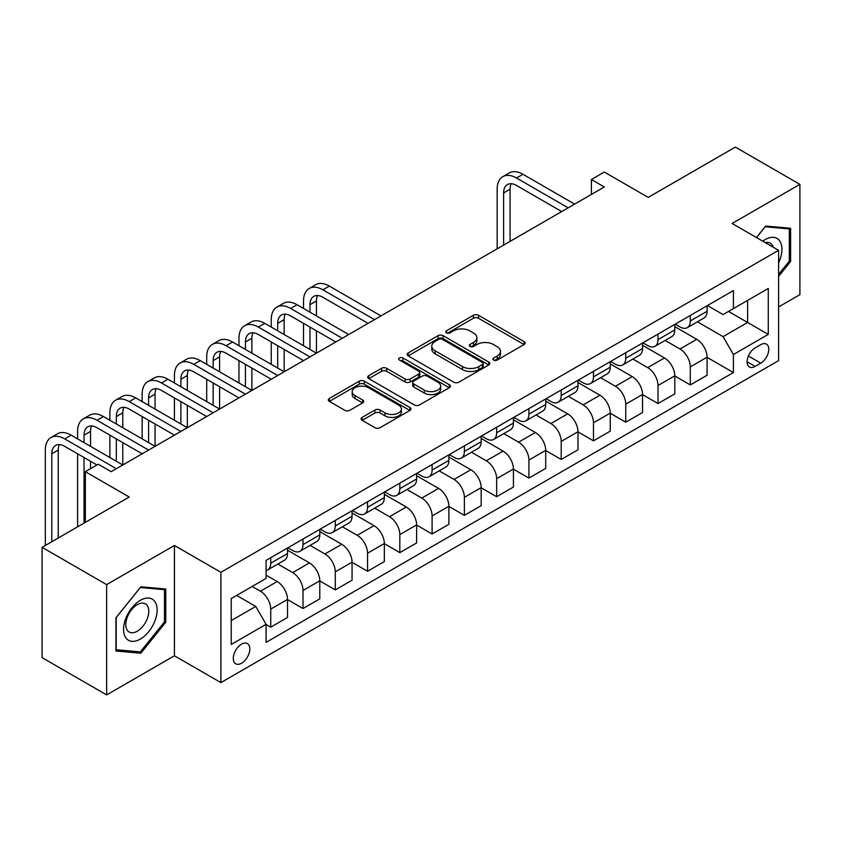 <?xml version="1.0" encoding="UTF-8"?>
<svg xmlns="http://www.w3.org/2000/svg" width="842" height="842" viewBox="0 0 842 842"><rect width="100%" height="100%" fill="white"/><g stroke="black" fill="none" stroke-linecap="round" stroke-linejoin="round"><path stroke-width="1.26" d="M493.623 360.071A2.505 1.452 0 0 0 497.169 360.071L524.103 344.525A3.589 2.073 0 0 0 525.155 343.062A3.589 2.073 0 0 0 524.103 341.599L478.488 315.266A3.589 2.073 0 0 0 473.415 315.266L446.481 330.811A2.505 1.452 0 0 0 445.755 331.832A2.505 1.452 0 0 0 446.481 332.864A2.505 1.452 0 0 0 450.038 332.864L453.522 330.843A11.472 6.62 0 0 1 469.741 330.843L473.541 333.043A11.472 6.62 0 0 1 476.898 337.726A11.472 6.62 0 0 1 473.541 342.41L470.057 344.42A2.505 1.452 0 0 0 469.32 345.441A2.505 1.452 0 0 0 470.057 346.462A2.505 1.452 0 0 0 473.604 346.462L477.088 344.452A11.472 6.62 0 0 1 493.307 344.452L497.106 346.651A11.472 6.62 0 0 1 500.474 351.335A11.472 6.62 0 0 1 497.106 356.019L493.623 358.029A2.505 1.452 0 0 0 492.886 359.05A2.505 1.452 0 0 0 493.623 360.071L493.623 358.029M241.559 663.233A11.683 6.747 120 0 0 249.19 652.939A11.683 6.747 120 0 0 247.401 643.572A11.683 6.747 120 0 0 241.559 644.151A11.683 6.747 120 0 0 233.918 654.455A11.683 6.747 120 0 0 235.718 663.812A11.683 6.747 120 0 0 241.559 663.233M362.155 417.39A3.589 2.073 0 0 0 361.102 418.853A3.589 2.073 0 0 0 362.155 420.316L374.953 427.715A3.589 2.073 0 0 0 380.026 427.715L409.928 410.443A3.589 2.073 0 0 0 410.98 408.98A3.589 2.073 0 0 0 409.928 407.517L364.312 381.184A3.589 2.073 0 0 0 359.239 381.184L329.338 398.445A3.589 2.073 0 0 0 328.285 399.908A3.589 2.073 0 0 0 329.338 401.371L344.799 410.296A3.589 2.073 0 0 0 349.862 410.296L362.66 402.908A3.589 2.073 0 0 0 363.712 401.445A3.589 2.073 0 0 0 362.66 399.982L354.998 395.561A9.588 5.536 0 0 1 352.188 391.646A9.588 5.536 0 0 1 358.103 386.531A9.588 5.536 0 0 1 368.554 387.73L398.592 405.065A9.588 5.536 0 0 1 401.392 408.98A9.588 5.536 0 0 1 395.477 414.096A9.588 5.536 0 0 1 385.026 412.896L380.026 410.001A3.589 2.073 0 0 0 374.953 410.001L362.155 417.39L362.155 420.316M778.597 306.962L799.9 294.668L799.9 184.356L735.35 147.087L648.214 197.396L604.314 172.052L591.41 179.514L604.314 186.966L111.165 471.678L98.261 464.226L85.347 471.678L85.347 522.366M106.65 584.601L106.65 694.913L174.42 655.781L174.42 545.469L106.65 584.601L42.1 547.332L129.236 497.022L85.347 471.678M174.42 545.469L220.899 572.307L778.597 250.316L778.597 360.629L220.899 682.609L220.899 572.307M799.9 184.356L732.119 223.488L778.597 250.316M453.775 382.205A3.589 2.073 0 0 0 458.837 382.205L488.749 364.944A3.589 2.073 0 0 0 489.791 363.481A3.589 2.073 0 0 0 488.749 362.018L443.124 335.674A3.589 2.073 0 0 0 438.061 335.674L408.16 352.945A3.589 2.073 0 0 0 407.107 354.408A3.589 2.073 0 0 0 408.16 355.871L453.775 382.205M400.413 360.618A2.505 1.452 0 0 1 402.96 360.965L402.96 357.987L449.333 384.762A3.589 2.073 0 0 1 450.386 386.225A3.589 2.073 0 0 1 449.333 387.688L419.432 404.96A3.589 2.073 0 0 1 414.359 404.96L368.743 378.616L368.743 375.69A3.589 2.073 0 0 0 367.691 377.153A3.589 2.073 0 0 0 368.743 378.616M368.743 375.69L381.542 368.301A3.589 2.073 0 0 1 386.615 368.301L405.118 378.984A3.589 2.073 0 0 0 410.18 378.984L418.674 374.08A3.589 2.073 0 0 0 419.726 372.617A3.589 2.073 0 0 0 418.674 371.154L399.413 360.039A2.505 1.452 0 0 1 398.676 359.018A2.505 1.452 0 0 1 400.224 357.671A2.505 1.452 0 0 1 402.96 357.987M106.65 694.913L42.1 657.644L42.1 547.332M760.779 344.683L755.106 347.957A11.314 6.536 120 0 0 747.707 357.934A11.314 6.536 120 0 0 749.443 367.007A11.314 6.536 120 0 0 755.106 366.438L760.779 363.165A11.314 6.536 120 0 0 768.178 353.187A11.314 6.536 120 0 0 766.441 344.115A11.314 6.536 120 0 0 760.779 344.683M707.469 305.551L723.089 314.571L733.414 308.604L733.414 290.564L266.083 560.372L266.083 578.412L231.224 598.536L231.224 644.456L266.083 624.332L266.083 642.362L733.414 372.553L733.414 354.514L723.089 336.632L697.418 321.802M733.414 308.604L768.272 288.48L768.272 334.39L733.414 354.514M174.42 655.781L220.899 682.609M591.41 179.514L591.41 194.418M728.509 311.435L747.612 322.465L747.612 300.405L768.272 288.48M723.089 336.632L747.612 322.465L768.272 334.39M231.224 620.596L255.757 606.44L236.644 595.41M266.083 624.48L270.735 627.164L270.735 609.124A14.609 8.431 -120 0 0 260.399 591.231L252.137 586.464M270.735 627.164L287.511 617.47L287.511 599.43A14.609 8.431 -120 0 0 277.186 581.548L266.083 575.139M287.511 599.578L303.004 608.524L303.004 590.495A14.609 8.431 -120 0 0 292.679 572.602L277.849 564.045M303.004 608.524L319.792 598.841L319.792 580.801A14.609 8.431 -120 0 0 309.456 562.909L287.511 550.236M319.792 580.948L335.284 589.895L335.284 571.855A14.609 8.431 -120 0 0 324.949 553.973L310.119 545.406M335.284 589.895L352.061 580.201L352.061 562.172A14.609 8.431 -120 0 0 341.736 544.279L319.792 531.607M352.061 562.319L367.554 571.265L367.554 553.226A14.609 8.431 -120 0 0 357.229 535.333L342.399 526.776M367.554 571.265L384.341 561.572L384.341 543.532A14.609 8.431 -120 0 0 374.006 525.65L352.061 512.978M384.341 543.679L399.824 552.626L399.824 534.586A14.609 8.431 -120 0 0 389.499 516.704L374.669 508.136M399.824 552.626L416.611 542.943L416.611 524.903A14.609 8.431 -120 0 0 406.286 507.01L384.341 494.338M416.611 525.05L432.104 533.996L432.104 515.957A14.609 8.431 -120 0 0 421.779 498.064L406.949 489.507M432.104 533.996L448.881 524.303L448.881 506.263A14.609 8.431 -120 0 0 438.556 488.381L416.611 475.709M448.881 506.421L464.374 515.357L464.374 497.327A14.609 8.431 -120 0 0 454.048 479.435L439.219 470.878M464.374 515.357L481.161 505.674L481.161 487.634A14.609 8.431 -120 0 0 470.836 469.741L448.881 457.069M481.161 487.781L496.654 496.727L496.654 478.688A14.609 8.431 -120 0 0 486.318 460.806L471.499 452.238M496.654 496.727L513.431 487.034L513.431 469.005A14.609 8.431 -120 0 0 503.106 451.112L481.161 438.44M513.431 469.152L528.923 478.098L528.923 460.058A14.609 8.431 -120 0 0 518.598 442.166L503.769 433.609M528.923 478.098L545.711 468.405L545.711 450.365A14.609 8.431 -120 0 0 535.375 432.483L513.431 419.811M545.711 450.512L561.204 459.458L561.204 441.418A14.609 8.431 -120 0 0 550.868 423.537L536.038 414.969M561.204 459.458L577.98 449.775L577.98 431.736A14.609 8.431 -120 0 0 567.655 413.843L545.711 401.171M577.98 431.883L593.473 440.829L593.473 422.789A14.609 8.431 -120 0 0 583.148 404.897L568.318 396.34M593.473 440.829L610.261 431.136L610.261 413.096A14.609 8.431 -120 0 0 599.925 395.214L577.98 382.542M610.261 413.254L625.743 422.189L625.743 404.16A14.609 8.431 -120 0 0 615.418 386.267L600.588 377.711M625.743 422.189L642.53 412.506L642.53 394.466A14.609 8.431 -120 0 0 632.205 376.574L610.261 363.912M642.53 394.614L658.023 403.56L658.023 385.52A14.609 8.431 -120 0 0 647.698 367.638L632.868 359.071M658.023 403.56L674.8 393.867L674.8 375.837A14.609 8.431 -120 0 0 664.475 357.945L642.53 345.273M674.8 375.985L690.293 384.931L690.293 366.891A14.609 8.431 -120 0 0 679.968 348.998L665.138 340.442M690.293 384.931L707.08 375.237L707.08 357.197A14.609 8.431 -120 0 0 696.755 339.315L674.8 326.643M675.189 324.181L679.968 326.938A14.609 8.431 -120 0 0 687.272 327.664A14.609 8.431 -120 0 0 690.293 320.981L690.293 315.455M642.92 342.81L647.698 345.567A14.609 8.431 -120 0 0 655.002 346.294A14.609 8.431 -120 0 0 658.023 339.61L658.023 334.095M610.639 361.45L615.418 364.207A14.609 8.431 -120 0 0 622.722 364.933A14.609 8.431 -120 0 0 625.743 358.239L625.743 352.724M578.37 380.079L583.148 382.836A14.609 8.431 -120 0 0 590.452 383.563A14.609 8.431 -120 0 0 593.473 376.879L593.473 371.364M546.09 398.719L550.868 401.476A14.609 8.431 -120 0 0 558.172 402.192A14.609 8.431 -120 0 0 561.204 395.508L561.204 389.993M513.82 417.348L518.598 420.105A14.609 8.431 -120 0 0 525.903 420.832A14.609 8.431 -120 0 0 528.923 414.138L528.923 408.623M481.55 435.977L486.318 438.735A14.609 8.431 -120 0 0 493.623 439.461A14.609 8.431 -120 0 0 496.654 432.777L496.654 427.262M449.27 454.617L454.048 457.374A14.609 8.431 -120 0 0 461.353 458.101A14.609 8.431 -120 0 0 464.374 451.407L464.374 445.892M417 473.246L421.779 476.004A14.609 8.431 -120 0 0 429.073 476.73A14.609 8.431 -120 0 0 432.104 470.047L432.104 464.531M384.72 491.886L389.499 494.643A14.609 8.431 -120 0 0 396.803 495.359A14.609 8.431 -120 0 0 399.824 488.676L399.824 483.161M352.451 510.515L357.229 513.273A14.609 8.431 -120 0 0 364.533 513.999A14.609 8.431 -120 0 0 367.554 507.305L367.554 501.79M320.171 529.144L324.949 531.902A14.609 8.431 -120 0 0 332.253 532.628A14.609 8.431 -120 0 0 335.284 525.945L335.284 520.43M287.901 547.784L292.679 550.542A14.609 8.431 -120 0 0 299.984 551.257A14.609 8.431 -120 0 0 303.004 544.574L303.004 539.059M707.08 357.345L733.414 372.553M687.272 327.664L704.059 317.971A14.609 8.431 -120 0 0 707.08 311.287L707.08 305.772M655.002 346.294L671.779 336.611A14.609 8.431 -120 0 0 674.8 329.917L674.8 324.402M622.722 364.933L639.51 355.24A14.609 8.431 -120 0 0 642.53 348.556L642.53 343.041M590.452 383.563L607.229 373.869A14.609 8.431 -120 0 0 610.261 367.186L610.261 361.671M558.172 402.192L574.96 392.509A14.609 8.431 -120 0 0 577.98 385.815L577.98 380.3M525.903 420.832L542.68 411.138A14.609 8.431 -120 0 0 545.711 404.455L545.711 398.94M493.623 439.461L510.41 429.778A14.609 8.431 -120 0 0 513.431 423.084L513.431 417.569M461.353 458.101L478.13 448.407A14.609 8.431 -120 0 0 481.161 441.724L481.161 436.209M429.073 476.73L445.86 467.036A14.609 8.431 -120 0 0 448.881 460.353L448.881 454.838M396.803 495.359L413.59 485.676A14.609 8.431 -120 0 0 416.611 478.982L416.611 473.467M364.533 513.999L381.31 504.305A14.609 8.431 -120 0 0 384.341 497.622L384.341 492.107M332.253 532.628L349.041 522.935A14.609 8.431 -120 0 0 352.061 516.251L352.061 510.736M299.984 551.257L316.76 541.574A14.609 8.431 -120 0 0 319.792 534.891L319.792 529.376M266.083 570.487A14.609 8.431 -120 0 0 267.703 569.897L284.491 560.204A14.609 8.431 -120 0 0 287.511 553.52L287.511 548.005M267.703 569.897A14.609 8.431 -120 0 0 270.735 563.214L270.735 557.699M255.757 606.44L266.083 624.332M778.597 276.429L790.606 261.483L790.606 228.266L765.694 226.045L756.453 237.528M115.943 651.003L140.856 653.224L165.779 622.227L165.779 589.011L140.856 586.779L115.943 617.775L115.943 651.003M789.312 260.746L790.606 261.483M164.485 621.48L165.779 622.227M138.225 651.708L140.856 653.224M494.633 360.429L497.106 358.997A11.472 6.62 0 0 0 500.474 354.314L500.474 351.335M476.898 337.726L476.898 340.705A11.472 6.62 0 0 1 473.541 345.388L471.057 346.82M524.05 344.557L478.488 318.244A3.589 2.073 0 0 0 473.415 318.244L447.491 333.211M488.697 364.965L443.124 338.652A3.589 2.073 0 0 0 438.061 338.652L408.202 355.892M482.413 364.502A2.505 1.452 0 0 0 483.15 363.481A2.505 1.452 0 0 0 482.413 362.449L442.366 339.337A2.505 1.452 0 0 0 438.819 339.337L435.146 341.452A11.472 6.62 0 0 0 431.788 346.136A11.472 6.62 0 0 0 435.146 350.819L462.521 366.617A11.472 6.62 0 0 0 478.74 366.617L482.413 364.502L482.413 367.48A2.505 1.452 0 0 0 483.15 366.459L483.15 363.481M431.788 346.136L431.788 349.114A11.472 6.62 0 0 0 435.146 353.798L435.146 350.819M482.413 367.48L478.74 369.606A11.472 6.62 0 0 1 462.521 369.606L435.146 353.798M368.796 378.647L381.542 371.29L381.542 368.301M419.726 372.617L419.726 375.606A3.589 2.073 0 0 1 418.674 377.069L410.18 381.963A3.589 2.073 0 0 1 405.118 381.963L386.615 371.29A3.589 2.073 0 0 0 381.542 371.29M402.96 360.965L449.291 387.72M424.315 390.067A9.588 5.536 0 0 0 434.756 391.267A9.588 5.536 0 0 0 440.682 386.152A9.588 5.536 0 0 0 437.872 382.236L427.283 376.132A3.589 2.073 0 0 0 422.221 376.132L413.727 381.037A3.589 2.073 0 0 0 412.685 382.5A3.589 2.073 0 0 0 413.727 383.963L424.315 390.067L424.315 393.056A9.588 5.536 0 0 0 434.756 394.256A9.588 5.536 0 0 0 440.682 389.141L440.682 386.152M412.685 382.5L412.685 385.478A3.589 2.073 0 0 0 413.727 386.941L413.727 383.963M424.315 393.056L413.727 386.941M401.392 408.98L401.392 411.959A9.588 5.536 0 0 1 395.477 417.074A9.588 5.536 0 0 1 385.026 415.874L380.026 412.99A3.589 2.073 0 0 0 374.953 412.99L362.207 420.347M352.188 391.646L352.188 394.624A9.588 5.536 0 0 0 354.998 398.54L354.998 395.561M362.618 402.939L354.998 398.54M409.886 410.475L364.312 384.163A3.589 2.073 0 0 0 359.239 384.163L329.38 401.402M497.169 248.822L497.169 189.197A27.386 15.809 60 0 1 502.842 176.662L509.294 172.936A27.386 15.809 60 0 1 522.987 174.294L574.623 204.111M502.842 176.662A27.386 15.809 60 0 1 516.535 178.02L568.171 207.837M561.719 211.563L516.535 185.472A18.261 10.536 -120 0 0 507.4 184.566A18.261 10.536 -120 0 0 503.621 192.923L503.621 245.096M511.22 183.724A18.261 10.536 -120 0 0 510.073 189.197L510.073 241.37M778.597 262.841A23.734 13.704 120 0 0 779.703 240.886A23.734 13.704 120 0 0 762.768 241.18M773.167 247.18A16.251 9.378 120 0 0 772.072 244.822A16.251 9.378 120 0 0 770.241 243.127A16.251 9.378 120 0 0 765.273 242.622M765.125 226.751L789.312 228.929L789.312 261.125L778.597 274.45M787.712 228.014L789.312 228.929M756.505 237.56L765.178 226.772M140.34 600.325A23.734 13.704 120 0 0 123.564 629.395A23.734 13.704 120 0 0 140.34 639.089A23.734 13.704 120 0 0 157.128 610.018A23.734 13.704 120 0 0 140.34 600.325M137.288 604.672A16.251 9.378 120 0 0 126.668 618.996A16.251 9.378 120 0 0 129.163 632.016A16.251 9.378 120 0 0 137.288 631.205A16.251 9.378 120 0 0 147.897 616.891A16.251 9.378 120 0 0 145.413 603.872A16.251 9.378 120 0 0 137.288 604.672M164.485 621.859L140.34 651.897L116.207 649.74L116.207 617.554L140.34 587.516L164.485 589.674L164.485 621.859M162.885 588.747L164.485 589.674M303.52 308.456L303.52 301.004A27.386 15.809 60 0 1 309.193 288.469L315.645 284.733A27.386 15.809 60 0 1 329.338 286.091L380.984 315.908M309.193 288.469A27.386 15.809 60 0 1 322.886 289.816L374.522 319.634M368.07 323.36L322.886 297.279A18.261 10.536 -120 0 0 313.761 296.373A18.261 10.536 -120 0 0 309.972 304.73L309.972 312.182M317.571 295.531A18.261 10.536 -120 0 0 316.434 301.004L316.434 315.908M309.972 327.085L309.972 349.451M316.434 330.811L316.434 353.177L264.788 323.36L258.336 327.085L309.972 356.903M303.52 345.725L303.52 323.36M271.25 327.085L271.25 319.634A27.386 15.809 60 0 1 276.923 307.098L283.375 303.373A27.386 15.809 60 0 1 297.068 304.73L348.704 334.537M276.923 307.098A27.386 15.809 60 0 1 290.616 308.456L342.252 338.263M335.8 341.989L290.616 315.908A18.261 10.536 -120 0 0 281.481 315.003A18.261 10.536 -120 0 0 277.702 323.36L277.702 330.811M285.301 314.161A18.261 10.536 -120 0 0 284.154 319.634L284.154 334.537M277.702 345.725L277.702 368.08M284.154 349.451L284.154 371.806L232.518 341.989L226.066 345.725L277.702 375.532M271.25 364.354L271.25 341.989M303.52 360.629L258.336 334.537A18.261 10.536 -120 0 0 249.211 333.632A18.261 10.536 -120 0 0 245.432 341.999L245.432 349.451M253.021 332.79A18.261 10.536 -120 0 0 251.884 338.263L251.884 353.177M245.432 364.354L245.432 386.71M251.884 368.08L251.884 390.435L200.249 360.629L193.786 364.354L245.432 394.172M238.97 382.984L238.97 360.629M238.97 345.725L238.97 338.263A27.386 15.809 60 0 1 244.643 325.728A27.386 15.809 60 0 1 258.336 327.085M244.643 325.728L251.095 322.002A27.386 15.809 60 0 1 264.788 323.36M271.25 379.258L226.066 353.177A18.261 10.536 -120 0 0 216.931 352.272A18.261 10.536 -120 0 0 213.152 360.629L213.152 368.08M220.751 351.43A18.261 10.536 -120 0 0 219.604 356.903L219.604 371.806M213.152 382.984L213.152 405.349M219.604 386.71L219.604 409.075L167.968 379.258L161.517 382.984L213.152 412.801M206.7 401.623L206.7 379.258M206.7 364.354L206.7 356.903A27.386 15.809 60 0 1 212.373 344.367A27.386 15.809 60 0 1 226.066 345.725M212.373 344.367L218.825 340.642A27.386 15.809 60 0 1 232.518 341.989M238.97 397.898L193.786 371.806A18.261 10.536 -120 0 0 184.661 370.901A18.261 10.536 -120 0 0 180.883 379.258L180.883 386.71M188.482 370.059A18.261 10.536 -120 0 0 187.334 375.532L187.334 390.435M180.883 401.623L180.883 423.979M187.334 405.349L187.334 427.704L135.699 397.898L129.236 401.623L180.883 431.43M174.42 420.253L174.42 397.898M174.42 382.984L174.42 375.532A27.386 15.809 60 0 1 180.093 362.997A27.386 15.809 60 0 1 193.786 364.354M180.093 362.997L186.556 359.271A27.386 15.809 60 0 1 200.249 360.629M206.7 416.527L161.517 390.446A18.261 10.536 -120 0 0 152.391 389.541A18.261 10.536 -120 0 0 148.602 397.898L148.602 405.349M156.202 388.699A18.261 10.536 -120 0 0 155.065 394.172L155.065 409.075M148.602 420.253L148.602 442.618M155.065 423.979L155.065 446.344L103.419 416.527L96.967 420.253L148.602 450.07M142.151 438.892L142.151 416.527M142.151 401.623L142.151 394.172A27.386 15.809 60 0 1 147.824 381.626A27.386 15.809 60 0 1 161.517 382.984M147.824 381.626L154.275 377.9A27.386 15.809 60 0 1 167.968 379.258M174.42 435.156L129.236 409.075A18.261 10.536 -120 0 0 120.111 408.17A18.261 10.536 -120 0 0 116.333 416.527L116.333 423.979M123.932 407.328A18.261 10.536 -120 0 0 122.785 412.801L122.785 427.704M116.333 438.892L116.333 461.248M122.785 442.618L122.785 464.973L71.149 435.156L64.697 438.892L116.333 468.699M109.881 457.522L109.881 435.156M109.881 420.253L109.881 412.801A27.386 15.809 60 0 1 115.543 400.266A27.386 15.809 60 0 1 129.236 401.623M115.543 400.266L122.006 396.54A27.386 15.809 60 0 1 135.699 397.898M142.151 453.796L96.967 427.704A18.261 10.536 -120 0 0 87.842 426.799A18.261 10.536 -120 0 0 84.053 435.156L84.053 442.618M91.652 425.957A18.261 10.536 -120 0 0 90.515 431.43L90.515 446.344M84.053 457.522L84.053 523.114M90.515 461.248L90.515 468.699M77.601 526.839L77.601 453.796M77.601 438.892L77.601 431.43A27.386 15.809 60 0 1 83.274 418.895A27.386 15.809 60 0 1 96.967 420.253M83.274 418.895L89.726 415.169A27.386 15.809 60 0 1 103.419 416.527M96.967 464.973L64.697 446.344A18.261 10.536 -120 0 0 55.561 445.439A18.261 10.536 -120 0 0 51.783 453.796L51.783 541.743M59.382 444.597A18.261 10.536 -120 0 0 58.235 450.07L58.235 538.017M45.331 545.469L45.331 450.07A27.386 15.809 60 0 1 51.004 437.535A27.386 15.809 60 0 1 64.697 438.892M51.004 437.535L57.456 433.809A27.386 15.809 60 0 1 71.149 435.156M260.399 591.231L277.186 581.548M292.679 572.602L309.456 562.909M324.949 553.973L341.736 544.279M357.229 535.333L374.006 525.65M389.499 516.704L406.286 507.01M421.779 498.064L438.556 488.381M454.048 479.435L470.836 469.741M486.318 460.806L503.106 451.112M518.598 442.166L535.375 432.483M550.868 423.537L567.655 413.843M583.148 404.897L599.925 395.214M615.418 386.267L632.205 376.574M647.698 367.638L664.475 357.945M679.968 348.998L696.755 339.315M690.293 320.981L707.08 311.287M690.293 366.891L707.08 357.197M658.023 385.52L674.8 375.837M658.023 339.61L674.8 329.917M625.743 404.16L642.53 394.466M625.743 358.239L642.53 348.556M593.473 422.789L610.261 413.096M593.473 376.879L610.261 367.186M561.204 441.418L577.98 431.736M561.204 395.508L577.98 385.815M528.923 460.058L545.711 450.365M528.923 414.138L545.711 404.455M496.654 478.688L513.431 469.005M496.654 432.777L513.431 423.084M464.374 497.327L481.161 487.634M464.374 451.407L481.161 441.724M432.104 515.957L448.881 506.263M432.104 470.047L448.881 460.353M399.824 534.586L416.611 524.903M399.824 488.676L416.611 478.982M367.554 553.226L384.341 543.532M367.554 507.305L384.341 497.622M335.284 571.855L352.061 562.172M335.284 525.945L352.061 516.251M303.004 590.495L319.792 580.801M303.004 544.574L319.792 534.891M270.735 609.124L287.511 599.43M270.735 563.214L287.511 553.52M748.401 356.019L760.779 363.165M747.096 361.818L755.106 366.438M497.106 358.997L497.106 356.019M470.057 346.462L470.057 344.42M473.541 345.388L473.541 342.41M446.481 332.864L446.481 330.811M473.415 318.244L473.415 315.266M478.488 318.244L478.488 315.266M524.103 344.525L524.103 341.599M408.16 355.871L408.16 352.945M438.061 338.652L438.061 335.674M443.124 338.652L443.124 335.674M488.749 364.944L488.749 362.018M462.521 369.606L462.521 366.617M478.74 369.606L478.74 366.617M386.615 371.29L386.615 368.301M405.118 381.963L405.118 378.984M410.18 381.963L410.18 378.984M418.674 377.069L418.674 374.08M449.333 387.688L449.333 384.762M374.953 412.99L374.953 410.001M380.026 412.99L380.026 410.001M385.026 415.874L385.026 412.896M362.66 402.908L362.66 399.982M329.338 401.371L329.338 398.445M359.239 384.163L359.239 381.184M364.312 384.163L364.312 381.184M409.928 410.443L409.928 407.517M522.987 174.294L516.535 178.02M510.073 189.197L503.621 192.923M329.338 286.091L322.886 289.816M316.434 301.004L309.972 304.73M297.068 304.73L290.616 308.456M284.154 319.634L277.702 323.36M251.884 338.263L245.432 341.999M219.604 356.903L213.152 360.629M187.334 375.532L180.883 379.258M155.065 394.172L148.602 397.898M122.785 412.801L116.333 416.527M90.515 431.43L84.053 435.156M58.235 450.07L51.783 453.796"/></g></svg>
